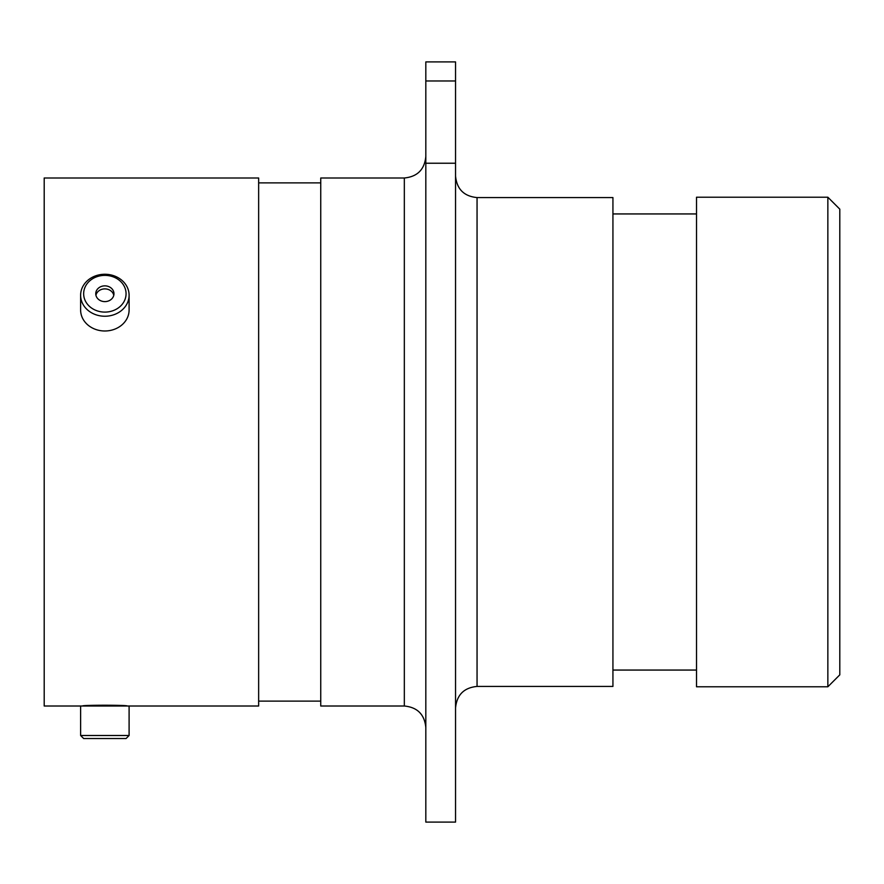 <?xml version="1.0" encoding="UTF-8"?>
<svg xmlns="http://www.w3.org/2000/svg" width="884" height="884" viewBox="0 0 884 884"><rect width="100%" height="100%" fill="white"/><g stroke="black" fill="none" stroke-linecap="round" stroke-linejoin="round"><path stroke-width="1.33" d="M96.842 310.737A21.205 18.365 0 0 0 124.489 300.682A21.205 18.365 0 0 0 112.876 276.736A21.205 18.365 0 0 0 85.229 286.792A21.205 18.365 0 0 0 96.842 310.737M114.025 275.819A24.244 20.995 180 0 1 129.097 295.245A24.244 20.995 180 0 1 95.693 314.682A24.244 20.995 180 0 1 80.621 295.245A24.244 20.995 180 0 1 114.025 275.819M108.301 286.438A9.094 7.879 0 0 0 95.759 293.731A9.094 7.879 0 0 0 101.417 301.024A9.094 7.879 0 0 0 113.959 293.731A9.094 7.879 0 0 0 108.301 286.438M113.782 295.245A9.094 7.879 0 0 0 108.301 289.477A9.094 7.879 0 0 0 95.925 295.245M129.097 295.245L129.097 309.997A24.244 20.995 180 0 1 95.693 329.434A24.244 20.995 180 0 1 80.621 309.997L80.621 295.245M127.185 706.007C128.578 704.979 81.184 704.968 82.532 706.007L83.626 706.007M827.855 197.22L839.8 209.154L839.8 674.846L827.855 686.78L827.855 197.22L696.515 197.22L696.515 686.78L827.855 686.78M477.051 686.426L612.932 686.426L612.932 197.574L477.051 197.574L477.051 686.426C463.989 687.697 456.829 694.857 455.547 707.918M404.331 177.993L404.331 706.007L320.748 706.007L320.748 177.993L404.331 177.993C417.381 176.723 424.541 169.562 425.823 156.501M129.097 706.007L258.647 706.007L258.647 177.993L44.2 177.993L44.2 706.007L129.097 706.007L129.097 735.499L80.621 735.499L80.621 706.007M425.823 80.974L425.823 61.902L455.547 61.902L455.547 80.974L425.823 80.974L425.823 163.231L455.547 163.231L455.547 80.974M455.547 163.231L455.547 822.098L425.823 822.098L425.823 163.231M129.097 735.499L126.069 738.527L83.648 738.527L80.621 735.499M404.331 706.007C417.381 707.277 424.541 714.438 425.823 727.499M696.515 213.939L612.932 213.939M320.748 182.889L258.647 182.889M320.748 701.111L258.647 701.111M696.515 670.061L612.932 670.061M477.051 197.574C463.989 196.303 456.829 189.143 455.547 176.082"/></g></svg>
